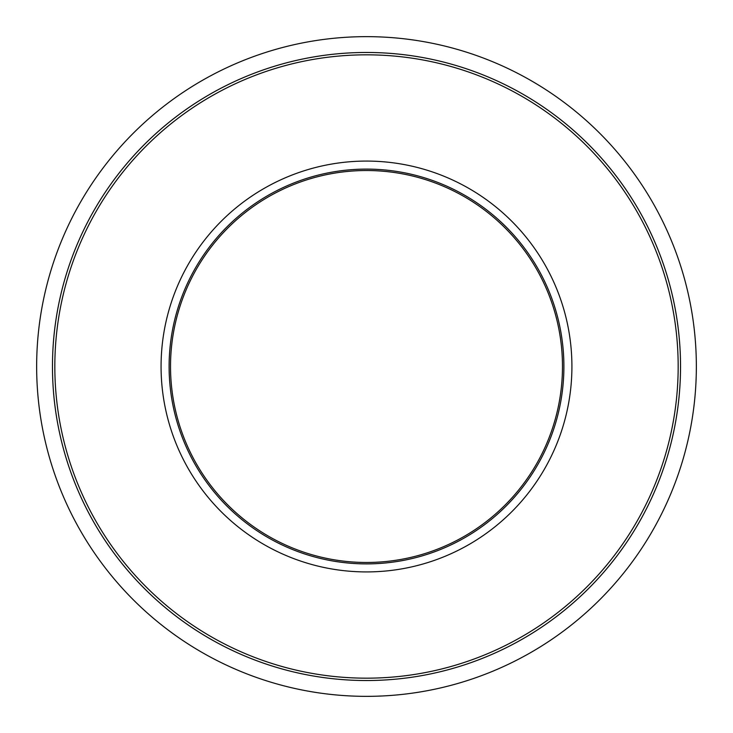 <?xml version="1.0" encoding="UTF-8"?>
<svg xmlns="http://www.w3.org/2000/svg" width="733" height="733" viewBox="0 0 733 733"><rect width="100%" height="100%" fill="white"/><g stroke="black" fill="none" stroke-linecap="round" stroke-linejoin="round"><path stroke-width="1.1" d="M571.914 366.5A205.414 205.414 0 0 1 263.788 544.399A205.414 205.414 0 0 1 263.788 188.601A205.414 205.414 0 0 1 571.914 366.5M169.112 366.5A197.388 197.388 0 0 1 465.198 195.555A197.388 197.388 0 0 1 465.198 537.445A197.388 197.388 0 0 1 169.112 366.5M562.477 366.5A195.977 195.977 0 0 0 366.5 170.523A195.977 195.977 0 0 0 170.523 366.5A195.977 195.977 0 0 0 366.5 562.477A195.977 195.977 0 0 0 562.477 366.5M680.526 366.5A314.026 314.026 0 0 1 366.5 680.526A314.026 314.026 0 0 1 52.474 366.5A314.026 314.026 0 0 1 366.5 52.474A314.026 314.026 0 0 1 680.526 366.5A314.036 314.036 0 0 1 209.482 638.461A314.036 314.036 0 0 1 209.482 94.539A314.036 314.036 0 0 1 680.536 366.5A314.026 314.026 0 0 1 366.5 680.526A314.026 314.026 0 0 1 52.474 366.5A314.026 314.026 0 0 1 366.5 52.474A314.026 314.026 0 0 1 680.526 366.5M36.65 366.5A329.85 329.85 0 0 1 531.425 80.841A329.85 329.85 0 0 1 531.425 652.159A329.85 329.85 0 0 1 36.65 366.5A329.85 329.85 0 0 1 531.425 80.841A329.85 329.85 0 0 1 531.425 652.159A329.85 329.85 0 0 1 36.65 366.5A329.85 329.85 0 0 0 366.5 696.35A329.85 329.85 0 0 0 696.35 366.5A329.85 329.85 0 0 0 366.5 36.65A329.85 329.85 0 0 0 36.65 366.5M54.828 366.5A311.672 311.672 0 0 0 366.5 678.172A311.672 311.672 0 0 0 678.172 366.5A311.672 311.672 0 0 0 366.5 54.828A311.672 311.672 0 0 0 54.828 366.5"/></g></svg>
